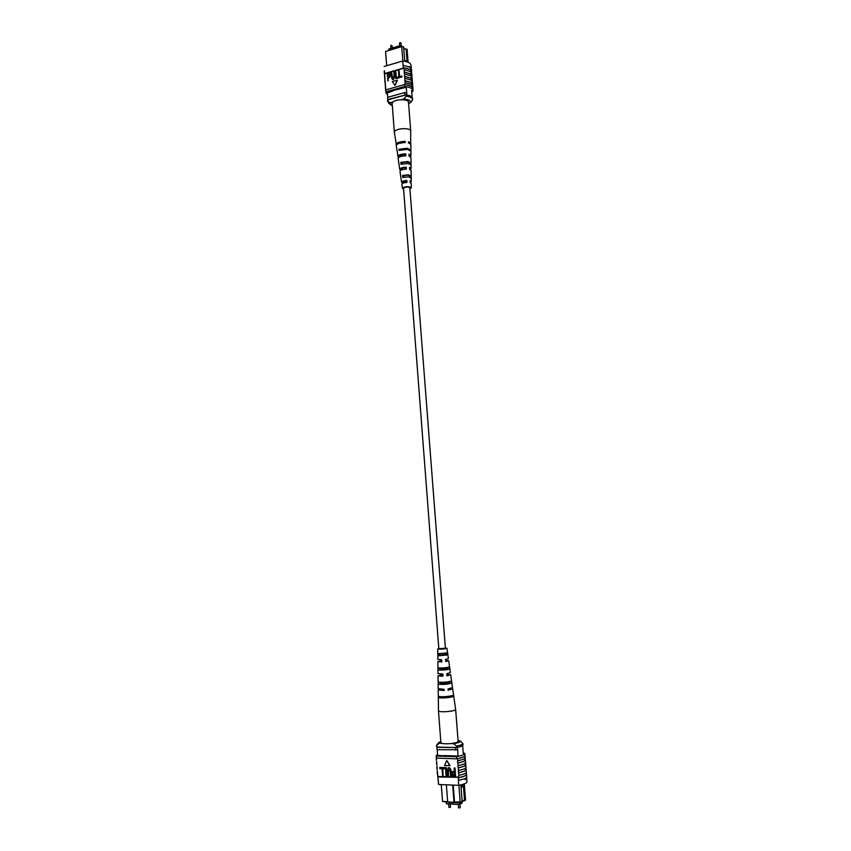 <?xml version="1.0" encoding="UTF-8"?>
<svg xmlns="http://www.w3.org/2000/svg" width="851" height="851" viewBox="0 0 851 851"><rect width="100%" height="100%" fill="white"/><g stroke="black" fill="none" stroke-linecap="round" stroke-linejoin="round"><path stroke-width="1.28" d="M403.534 188.273C404.757 187.092 406.842 186.773 409.81 187.337L445.413 648.526L438.839 648.856L403.534 188.273M462.04 802.004L462.125 803.121L459.583 804.525L459.455 802.812M459.583 804.525L446.36 803.855L446.232 802.153M441.286 784.59L442.573 801.44L441.233 784.59M462.582 784.473L460.923 785.345L461.04 786.792L464.369 785.037L463.433 786.196L464.497 799.951L463.923 800.653L464.859 800.695L465.54 800.004L464.284 783.909M463.923 800.653L462.146 801.631M453.221 785.101L454.519 802.036L462.167 801.876L460.231 802.855L448.679 802.589L447.679 802.004L453.987 802.323L452.658 785.069M448.083 802.238L442.573 801.44L447.647 801.685M437.627 755.443L437.191 749.699M463.295 753.72L462.646 745.519L463.295 753.72M458.115 756.028L457.444 747.391M446.36 784.803L447.679 802.004M460.231 802.855L458.912 785.303M457.625 749.731L437.116 749.699L436.893 747.072M437.116 749.699L436.893 747.135M462.731 745.444L462.795 747.348M456.359 747.561L436.935 747.295M455.519 750.188L455.338 747.763M453.732 802.844L454.264 802.557M461.04 786.792L462.167 801.876M462.125 801.27L464.497 799.951M461.051 787.452L463.433 786.196M458.072 740.753L459.965 740.795L462.859 743.476C462.763 744.423 460.625 745.295 456.444 746.114L456.551 747.561L436.701 747.061L436.723 744.976L438.85 742.487L439.01 743.295L441.829 743.359M450.753 743.572L453.604 743.636C458.657 742.806 460.827 741.891 460.125 740.902M439.01 743.295L436.595 745.625L436.701 747.061M456.444 746.114L453.604 743.636M462.859 743.476L462.965 744.912C462.87 745.859 460.731 746.742 456.551 747.561M460.21 740.998L461.029 741.689M440.797 741.487L438.85 742.487M465.433 778.995L465.167 779.75L464.976 778.75M465.508 763.07L465.646 764.73L464.167 766.198L458.083 767.942L457.912 765.762L464.189 764.028L465.688 762.549L465.231 759.528M465.891 767.889L466.018 769.527L464.55 771.027L458.466 772.804L458.295 770.612L464.572 768.857L466.061 767.357L465.614 764.315M465.135 758.262L465.263 759.922L463.795 761.368L457.71 763.092L457.54 760.9L463.816 759.198L465.306 757.752L464.901 755.209M457.774 760.911L457.604 758.73L463.646 757.028L465.135 755.592M458.146 765.762L457.944 763.092L463.986 761.368L465.476 759.911M466.646 777.527L466.976 781.803C466.827 783.143 464.082 784.324 458.753 785.335L458.381 780.463L465.327 778.537L466.805 776.974L466.348 773.814M458.604 780.473L458.391 777.793L465.114 775.867L466.603 774.325M466.263 772.708L466.391 774.346C466.242 775.644 463.497 776.793 458.168 777.782L458.668 775.474L464.944 773.697L466.433 772.165L465.986 769.113M458.902 775.484L458.689 772.814L464.742 771.038L466.231 769.517M458.529 770.623L458.317 767.953L464.359 766.198L465.848 764.709M437.627 774.676L438.02 777.006L458.136 777.293M458.795 777.176L437.978 776.516M437.861 776.367L437.361 771.166M458.753 785.335L438.584 784.473L437.722 775.963M438.584 784.473L438.222 779.654M439.946 767.442L442.786 767.538L443.158 776.112L442.584 776.091L442.02 768.634L439.744 768.559L439.946 767.442M443.445 767.559L446.296 767.655L446.679 776.25L446.105 776.229L445.53 768.761L443.254 768.676L443.445 767.559M448.498 768.804L448.466 776.176L447.626 776.293L447.254 771.41L448.105 767.889L448.998 767.645C450.466 768.208 451.158 769.464 451.062 771.41L451.434 776.293L450.594 776.399L450.211 771.517L448.36 768.847L448.2 776.314M448.243 767.836L448.998 767.645M454.147 768.07L454.998 767.953L455.647 776.452L452.775 776.325L451.743 773.995L452.498 771.58L454.413 771.485L454.147 768.07L454.721 768.091L455.381 776.591M452.636 771.517L454.402 771.346M450.041 765.666L446.754 760.475L444.53 765.613L450.041 765.666M436.893 765.06L436.637 761.571M437.169 767.219L436.999 766.368M437.265 769.868L436.935 767.219M457.604 758.73L456.7 758.837L456.53 756.656L436.435 756.06L437.542 754.252M436.531 760.251L436.18 755.603M437.137 769.857L436.829 766.889M437.499 774.676L437.191 771.697M436.776 765.049L436.457 762.092M456.7 758.837L436.478 758.092M436.595 758.23L436.435 756.06M457.37 758.72C462.284 757.784 464.806 756.752 464.933 755.603L464.763 753.454C464.593 754.646 461.859 755.72 456.53 756.656M463.231 752.89L464.763 753.454M458.391 777.793L458.381 780.463M443.371 755.869L437.616 755.348M458.072 756.028L443.35 755.603M454.487 772.485L452.775 772.527L452.306 773.974L453.54 775.527L454.732 775.569L454.487 772.485M452.923 772.474L452.583 773.836L454.721 775.421M448.732 767.772C450.2 768.336 450.881 769.591 450.785 771.538L451.168 776.42M443.18 767.687L446.296 767.655M446.03 767.793L446.679 776.25M439.669 767.57L442.786 767.538M442.509 767.666L443.158 776.112M449.775 765.794L446.754 760.475M436.414 760.241L436.244 758.081M438.467 710.883L438.51 711.01C439.52 711.766 442.669 711.947 447.945 711.542C452.732 711.042 455.306 710.383 455.657 709.574L458.125 741.391C457.785 742.327 455.221 743.072 450.413 743.604C444.775 744.008 441.605 743.71 440.892 742.71L438.467 710.893L438.212 689.959L439.595 689.246M447.509 667.429L447.658 668.695L440.127 669.269M449.147 681.662L449.275 682.736L440.68 683.396M445.86 653.249L446.02 654.674L439.595 655.164M445.647 660.589L447.403 660.844L445.722 661.376M446.818 674.577L448.977 674.917L446.903 675.588M449.722 688.693L450.562 689.012L448.094 689.842M443.914 689.321L443.988 690.225L440.382 689.863L441.137 689.353M442.69 674.056L442.839 675.96L439.765 675.63L442.02 674.928L441.956 674.088M441.541 659.78L441.701 661.738L439.18 661.525L440.999 660.929L440.914 659.802M438.829 648.728L445.786 648.196M447.615 668.407L440.116 668.982M449.222 682.332L440.658 682.991M445.998 654.493L439.584 654.983M445.775 647.994L446.913 648.228C444.169 649.068 441.105 649.324 437.744 648.983L438.808 648.536M445.637 660.408L448.7 660.748L445.733 661.557L445.552 659.429L448.371 658.61M446.796 674.332L450.7 674.779L446.924 675.843L446.743 673.705L450.37 672.62M451.232 688.353L452.7 688.853L448.115 690.182L448.02 688.959L452.487 687.565M438.233 688.661L444.105 689.31L444.211 690.533L438.212 689.959M438.042 673.567L442.85 674.056L443.02 676.183L438.074 675.832L441.839 674.705L441.797 674.088M437.871 659.408L441.669 659.77L441.839 661.897L437.893 661.642L440.861 660.78L440.786 659.802M438.765 697.586C441.02 698.522 452.934 697.437 453.647 696.246L453.477 695.044C452.743 696.224 440.999 697.277 438.754 696.373L438.765 697.586L441.233 697.363C445.009 697.692 448.328 697.394 451.19 696.458L451.115 695.884M438.627 684.225C443.648 684.672 448.02 684.278 451.743 683.055L451.434 680.96C447.796 682.14 443.52 682.523 438.605 682.098L438.627 684.225L449.668 683.236L449.488 681.598M438.499 669.982C442.754 670.269 446.488 669.939 449.7 668.992L449.392 666.907C446.264 667.812 442.626 668.131 438.478 667.865L438.499 669.982L448.051 669.141L447.839 667.365M438.382 655.781L447.637 654.972L447.339 652.887L438.371 653.664L438.382 655.781L446.413 655.079L446.19 653.196M441.201 696.692L441.233 697.363M440.637 682.321L440.701 684.044M440.084 668.003L440.148 669.843M439.541 653.738L439.616 655.674M451.19 696.458L453.647 696.246M449.668 683.236L451.743 683.055M448.051 669.141L449.7 668.992M446.413 655.079L447.637 654.972M388.854 50.135L388.769 49.06L400.853 45.411L402.31 46.39M400.853 45.411L400.938 46.497M386.631 65.729L385.599 51.454L386.684 65.718M402.853 61.027L401.736 46.592L385.599 51.454L401.683 46.273L403.619 46.933L404.768 61.304M403.693 47.847L406.15 49.539L403.693 47.901M408.108 62.272L407.097 49.252L405.523 49.071M407.342 61.963L404.682 60.251M387.354 92.621L387.716 97.322M406.278 87.323L406.874 94.982M412.129 97.312L411.586 90.419L412.129 97.301M387.801 99.907L387.63 97.344L387.79 99.503L405.778 94.908M387.63 97.344L404.65 92.589L404.821 94.759M404.65 92.589L406.725 92.972M412.033 96.163L412.203 97.418M403.619 46.933L401.683 46.273M404.64 60.113L407.097 61.708L406.15 49.539M401.161 99.727L403.8 99.003L406.076 96.152L405.98 94.855C410.044 95.44 412.224 96.588 412.512 98.291L412.586 100.024L410.331 102.833C411.107 100.758 408.927 99.482 403.8 99.003M408.576 103.311L410.331 102.833M387.705 101.258L390.279 102.737L390.907 104.907L388.716 103.216L387.599 99.961L405.98 94.855M387.694 101.599L387.599 99.961M406.076 96.152C410.139 96.737 412.32 97.886 412.618 99.578M390.279 102.737L392.885 102.014M390.907 104.907L392.322 105.662M412.246 81.111L412.203 78.026L410.501 75.76L404.533 73.973L404.502 76.42L410.512 78.175L412.267 81.441M411.905 76.835L411.863 73.75L410.171 71.452L404.204 69.654L404.172 72.09L410.182 73.867L411.927 77.154M412.575 85.387L412.533 82.313L410.842 80.058L404.874 78.303L404.842 80.739L410.852 82.483L412.597 85.738M412.873 89.249L412.873 86.6L411.171 84.366L405.204 82.632L404.65 86.525C409.788 87.079 412.565 88.398 412.969 90.472L412.788 91.472L411.693 91.78M413.022 88.525L411.331 86.313L405.353 84.579M412.714 84.664L411.022 82.43L405.055 80.685M411.586 72.739L411.533 69.474L409.831 67.155L403.214 65.261L403.193 67.708C408.331 68.293 411.107 69.676 411.512 71.835L411.597 72.867M411.714 71.824L410.022 69.516L403.395 67.633L403.214 65.261M412.054 76.101L410.352 73.824L404.385 72.027M412.384 80.388L410.693 78.122L404.714 76.356M403.395 67.633L403.863 68.208L384.62 73.803L385.865 91.578M384.62 73.803L384.269 70.793L384.333 74.026M384.45 73.154L384.482 70.739M398.928 69.931L399.438 76.601L401.842 76.164L401.906 77.047L398.981 77.643L398.396 70.09L398.928 69.931L399.704 76.526M395.672 70.878L396.183 77.537L398.576 77.101L398.64 77.984L395.726 78.579L395.672 70.878L396.438 77.473M394.268 71.293L394.598 75.622L393.236 79.388L392.268 79.303L391.354 76.558L391.024 72.229L391.556 72.08L392.524 78.462L393.13 78.515L394.077 75.782L393.747 71.441L394.545 71.463L394.875 75.803L393.513 79.558L392.417 79.377M391.556 72.08L392.673 78.526M389.907 73.005L390.769 74.782L389.396 77.547L388.333 77.856L388.035 81.026L387.184 73.346L389.556 72.814L390.492 74.611L389.109 77.377L388.045 77.686L387.758 80.866M395.045 85.483L397.374 80.292L392.268 81.505L395.045 85.483L397.098 80.122M387.524 94.769L385.95 92.642L385.641 90.163M405.204 82.632L404.842 80.739M404.874 78.303L404.502 76.42M404.533 73.973L404.172 72.09M404.204 69.654L403.863 68.208M385.248 83.451L385.024 82.004M384.982 82.59L384.843 79.643M384.929 79.186L384.695 77.718M384.663 78.303L384.514 75.367M385.567 87.727L385.163 83.941M385.312 86.866L385.343 86.291M384.163 66.463L402.672 61.006C407.81 61.612 410.586 63.017 411.001 65.219L411.256 68.58M402.672 61.006L403.002 65.325M409.331 66.495L409.874 66.846M385.854 90.1L385.95 92.642M412.969 90.472L412.82 88.547C412.458 86.557 409.905 85.26 405.14 84.643M385.939 89.834L404.502 84.579M386.077 91.77L404.65 86.525M392.577 90.663L406.214 87.302M387.375 92.897L392.609 91.131M403.225 68.133L384.695 73.526M387.982 76.803L389.077 76.494L389.971 74.814L389.535 73.729L387.779 74.08L387.982 76.803M387.779 74.08L388.247 76.728M389.662 73.856L388.056 74.25M398.3 76.93L398.64 77.984M398.364 77.813L395.726 78.579M401.566 75.994L401.906 77.047M401.629 76.877L398.981 77.643M385.599 90.727L385.492 88.227M385.556 86.238L385.609 88.196M384.907 77.654L384.96 79.611M385.237 81.941L385.28 83.898M410.661 143.915L410.714 130.863C410.522 129.809 409.054 129.107 406.31 128.756C401.64 128.437 397.949 129.097 395.236 130.724L394.343 132.128L396.396 145.01M410.714 130.863L408.48 102.141C408.671 99.141 396.353 98.939 393.034 101.897L392.151 103.397L394.343 132.128M405.619 169.147L405.533 167.626C402.842 167.881 401.385 168.434 401.193 169.275L401.8 169.87M404.065 142.521L398.906 143.425M404.842 155.829L404.768 154.456C401.661 154.712 399.981 155.339 399.736 156.35L399.991 156.775M403.3 183.093L402.651 182.231L406.289 180.816L406.384 182.486M411.171 178.136L408.48 176.817L402.81 177.412L402.534 175.455L403.746 175.561L403.927 177.114M403.746 175.561L407.82 175.21L411.15 176.221L411.129 170.477L409.629 169.413L409.544 167.434L411.107 168.53L411.065 164.924L407.884 163.509L400.981 164.307L400.715 162.36L407.799 161.53L411.044 162.988L410.98 164.615M400.715 162.36L402.289 162.509L402.438 163.881M402.289 162.509L407.033 162.041L410.959 163.328M410.235 156.541L410.969 155.51L410.927 151.084L407.246 149.372L399.055 150.393L398.906 149.276L400.874 149.819M400.842 149.478L406.246 148.904L408.512 149.563M410.256 188.103L408.523 186.986C405.565 186.943 403.831 187.38 403.331 188.305L403.555 188.614M405.533 167.626L406.267 167.136C402.257 167.392 400.066 168.147 399.715 169.402L400.821 170.296M406.267 167.136L406.352 169.115C402.449 169.37 400.332 170.115 400.002 171.328L401.587 182.327L403.268 182.763M404.044 142.149L405.14 141.372C399.672 141.606 396.662 142.638 396.119 144.479M405.14 141.372L405.193 142.5C399.779 142.734 396.811 143.755 396.279 145.574L397.066 151.042M404.768 154.456L405.693 153.818C400.917 154.063 398.311 154.967 397.864 156.52L398.747 157.424M405.693 153.818L405.778 155.797C401.119 156.052 398.566 156.935 398.14 158.435L399.715 169.402M406.289 180.816L406.842 180.465C403.587 180.72 401.832 181.348 401.587 182.327M406.842 180.465L406.927 182.444C403.789 182.71 402.097 183.305 401.863 184.252L402.459 188.379C403.055 187.22 405.214 186.667 408.937 186.72L411.299 187.699L410.288 188.603M403.597 189.113L402.459 188.379M402.534 175.455L408.395 174.827L411.182 176.029M398.906 149.276L407.193 148.244L410.916 149.978L410.767 150.616M397.353 151.595L397.864 156.52M411.171 177.806L411.15 176.221M410.842 143.34L408.416 141.713L408.469 142.84L410.852 144.447L410.916 149.978M410.969 155.51L408.969 154.137L409.054 156.116L410.99 157.446L411.044 162.988M410.15 169.583L411.107 168.53M410.193 182.55L411.246 181.582L410.118 180.742L410.203 182.731L411.256 183.529L411.299 187.699M409.427 163.764L409.395 163.179M409.98 177.061L409.948 176.114M449.349 807.461L450.509 807.195L449.349 807.461M459.04 807.971L460.2 807.705L459.04 807.971M391.8 46.145L390.683 45.954L390.864 48.422M400.64 43.475L399.523 43.284L399.715 45.752M450.509 807.195L450.275 804.046M460.2 807.705L459.944 804.333M458.604 807.822L458.338 804.461M448.913 807.322L448.658 803.972M437.722 648.941L437.85 659.472M437.871 661.578L438.02 673.641M438.042 675.758L438.201 688.757M446.913 648.228L448.403 658.663M448.7 660.748L450.402 672.694M450.7 674.779L452.53 687.651M452.7 688.853L455.647 709.564M392.343 47.986L392.173 45.848L391.173 45.273L390.683 45.954M401.215 45.656L401.023 43.167L400.023 42.593L399.523 43.284M411.246 181.582L411.203 177.965"/></g></svg>
